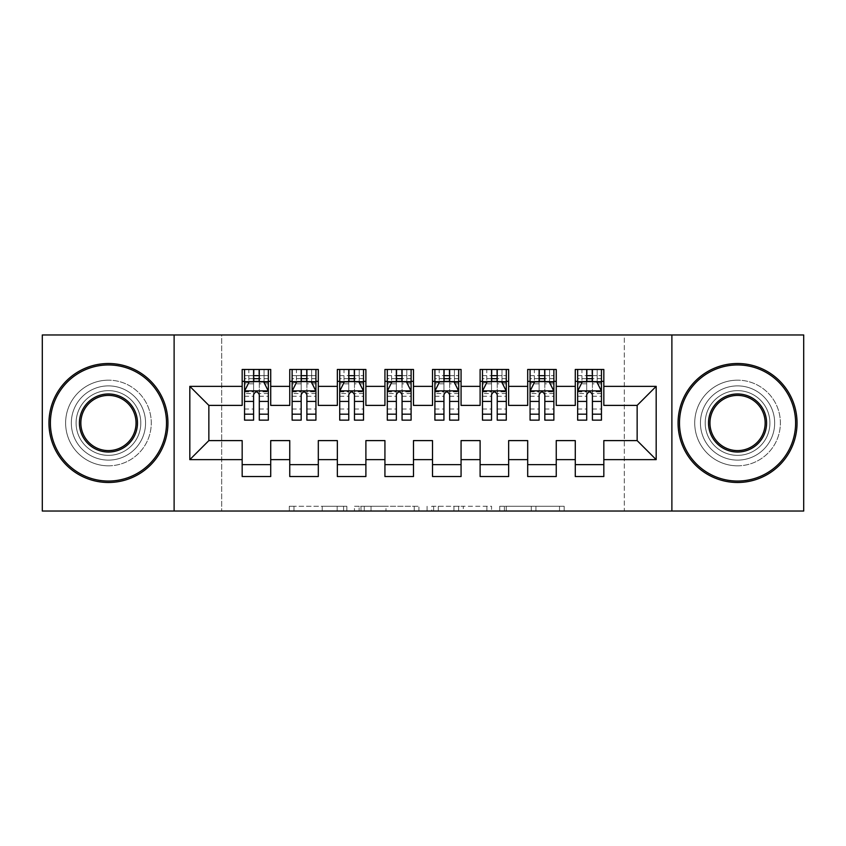 <?xml version="1.0" encoding="UTF-8"?>
<svg xmlns="http://www.w3.org/2000/svg" width="846" height="846" viewBox="0 0 846 846"><rect width="100%" height="100%" fill="white"/><g stroke="black" fill="none" stroke-linecap="round" stroke-linejoin="round"><path stroke-width="0.63" stroke-dasharray="4.23 3.17" d="M346.86 511.037L293.964 511.037L346.86 511.037L346.86 506.278L322.22 506.278L322.22 511.037L322.22 506.278L346.86 506.278L346.86 511.037L346.86 506.278L322.22 506.278L322.22 511.037L322.22 506.278L346.86 506.278L293.964 506.278L346.86 506.278M737.553 385.882A37.118 37.118 0 0 0 700.435 423A37.118 37.118 0 0 0 737.553 460.118A37.118 37.118 0 0 0 774.672 423A37.118 37.118 0 0 0 737.553 385.882A37.118 37.118 0 0 0 700.435 423A37.118 37.118 0 0 0 737.553 460.118A37.118 37.118 0 0 0 774.672 423A37.118 37.118 0 0 0 737.553 385.882M108.447 385.882A37.118 37.118 0 0 0 71.328 423A37.118 37.118 0 0 0 108.447 460.118A37.118 37.118 0 0 0 145.565 423A37.118 37.118 0 0 0 108.447 385.882A37.118 37.118 0 0 0 71.328 423A37.118 37.118 0 0 0 108.447 460.118A37.118 37.118 0 0 0 145.565 423A37.118 37.118 0 0 0 108.447 385.882M559.513 511.037L504.396 511.037L559.513 511.037L559.513 506.278L535.92 506.278L564.187 506.278L564.187 511.037L564.187 506.278L504.396 506.278L564.187 506.278L564.187 511.037L564.187 506.278L559.513 506.278L559.513 511.037M531.256 511.037L506.257 511.037L531.256 511.037L531.256 506.278L535.92 506.278L531.256 506.278L531.256 511.037L531.256 506.278L506.257 506.278L506.257 511.037L506.257 506.278L531.256 506.278L531.256 511.037M499.722 511.037L504.396 511.037L499.722 511.037L499.722 506.278L504.396 506.278L499.722 506.278L499.722 511.037M289.29 511.037L293.964 511.037L289.29 511.037L289.29 506.278L293.964 506.278L289.29 506.278L289.29 511.037M624.295 511.037L221.705 511.037L221.705 334.963L624.295 334.963L624.295 511.037L803.7 511.037L803.7 334.963L624.295 334.963L624.295 511.037M42.3 511.037L221.705 511.037L221.705 334.963L42.3 334.963L42.3 511.037M418.918 511.037L414.244 511.037L418.918 511.037L418.918 506.278L418.918 511.037M359.127 511.037L414.244 511.037L354.453 511.037L359.127 511.037L359.127 506.278L418.918 506.278L354.453 506.278L354.453 511.037L354.453 506.278L359.127 506.278L359.127 511.037M431.756 511.037L491.547 511.037L427.082 511.037L431.756 511.037L431.756 506.278L491.547 506.278L491.547 511.037L491.547 506.278L463.291 506.278L463.291 511.037M556.245 464.644L556.245 476.531L527.693 476.531L527.693 464.644L556.245 464.644L556.245 440.607L575.28 440.607L575.28 464.634M527.693 369.469L556.245 369.469L556.245 381.356L527.693 381.356L527.693 369.469M461.07 464.644L461.07 476.531L432.518 476.531L432.518 464.644L461.07 464.644L461.07 440.607L480.105 440.607L480.105 464.644L508.658 464.644L508.658 440.607L527.693 440.607L527.693 464.644M432.518 369.469L461.07 369.469L461.07 381.356L432.518 381.356L432.518 369.469M365.895 464.644L365.895 476.531L337.343 476.531L337.343 464.644L365.895 464.644L365.895 440.607L384.93 440.607L384.93 464.644L413.483 464.644L413.483 440.607L432.518 440.607L432.518 464.644M337.343 369.469L365.895 369.469L365.895 381.356L337.343 381.356L337.343 369.469M270.72 464.644L270.72 476.541L242.168 476.541L242.168 464.644L270.72 464.644L270.72 440.607L289.755 440.607L289.755 464.644L318.308 464.644L318.308 440.607L337.343 440.607L337.343 464.644M242.168 369.469L270.72 369.469L270.72 381.356L242.168 381.356L242.168 369.469M289.755 369.469L318.308 369.469L318.308 381.356L289.755 381.356L289.755 369.469M318.308 464.644L318.308 476.531L289.755 476.531L289.755 464.644M384.93 369.469L413.483 369.469L413.483 381.356L384.93 381.356L384.93 369.469M413.483 464.644L413.483 476.531L384.93 476.531L384.93 464.644M480.105 369.469L508.658 369.469L508.658 381.356L480.105 381.356L480.105 369.469M508.658 464.644L508.658 476.531L480.105 476.531L480.105 464.644M575.28 369.469L603.833 369.469L603.833 381.356L575.28 381.356L575.28 369.469M575.28 476.531L575.28 464.644L603.833 464.644L603.833 476.531L575.28 476.531M603.833 464.634L603.833 440.607L637.144 440.607L637.144 405.393L603.833 405.393L603.833 381.356M575.28 381.356L575.28 405.393L556.245 405.393L556.245 381.356M527.693 381.356L527.693 405.393L508.658 405.393L508.658 381.356M480.105 381.356L480.105 405.393L461.07 405.393L461.07 381.356M432.518 381.356L432.518 405.393L413.483 405.393L413.483 381.356M384.93 381.356L384.93 405.393L365.895 405.393L365.895 381.356M337.343 381.356L337.343 405.393L318.308 405.393L318.308 381.366M242.168 381.366L242.168 405.393L208.856 405.393L208.856 440.607L242.168 440.607L242.168 464.644M289.755 381.366L289.755 405.393L270.72 405.393L270.72 381.366M577.659 381.356L601.453 381.356M530.072 381.356L553.866 381.356M482.484 381.356L506.278 381.356M434.897 381.356L458.691 381.356M387.309 381.356L411.103 381.356M339.722 381.356L363.516 381.356M301.176 381.366L315.928 381.366L315.928 369.469L292.134 369.469L315.928 369.469M253.589 381.366L268.341 381.366L268.341 369.469L244.547 369.469L268.341 369.469M174.117 511.037L174.117 334.963M671.883 334.963L671.883 511.037M364.266 511.037L371.034 511.037L364.266 511.037L364.266 506.278L360.988 506.278L360.988 511.037L360.988 506.278L371.034 506.278L364.266 506.278L364.266 511.037M371.034 511.037L385.977 511.037L371.034 511.037L371.034 506.278L385.977 506.278L385.977 511.037L385.977 506.278L371.034 506.278L371.034 511.037M431.756 506.278L458.617 506.278L458.617 511.037L458.617 506.278L453.942 506.278L458.617 506.278L458.617 511.037L458.617 506.278L463.291 506.278M433.628 506.278L433.628 511.037L433.628 506.278M427.082 506.278L427.082 511.037L427.082 506.278M244.547 369.469L244.547 381.366L244.547 375.656L253.589 375.656L253.589 369.469M244.547 391.116L244.547 413.958L244.547 391.116L249.306 381.599L263.582 381.599L268.341 391.116L268.341 413.958L268.341 391.116M244.547 420.145L244.547 375.656L268.341 375.656L268.341 381.366L259.299 381.366M268.341 420.145L268.341 375.656L259.299 375.656L259.299 369.469M253.589 420.145L253.589 393.517L244.547 393.517M244.547 391.857L253.589 391.857L253.589 413.958L253.589 394.691C255.492 391.085 257.396 391.085 259.299 394.691L259.299 413.958L259.299 391.857L268.341 391.857M248.83 369.469L264.058 369.469L248.83 369.469L248.83 381.366L264.058 381.366L248.83 381.366L248.83 369.469M253.589 375.656L253.589 393.517M268.341 393.517L259.299 393.517L259.299 375.656M253.589 391.857L253.589 381.599M259.299 381.599L259.299 391.857M259.299 393.517L259.299 420.145M244.547 381.366L268.341 381.366M264.058 369.469L264.058 381.366L264.058 369.469M292.134 369.469L292.134 381.366L292.134 375.656L301.176 375.656L301.176 369.469M292.134 391.116L292.134 413.958L292.134 391.116L296.893 381.599L311.169 381.599L315.928 391.116L315.928 413.958L315.928 391.116M292.134 420.145L292.134 375.656L315.928 375.656L315.928 381.366L306.887 381.366M315.928 420.145L315.928 375.656L306.887 375.656L306.887 369.469M301.176 420.145L301.176 393.517L292.134 393.517M292.134 391.857L301.176 391.857L301.176 413.958L301.176 394.691C303.08 391.085 304.983 391.085 306.887 394.691L306.887 413.958L306.887 391.857L315.928 391.857M296.417 369.469L311.645 369.469L296.417 369.469L296.417 381.366L311.645 381.366L296.417 381.366L296.417 369.469M301.176 375.656L301.176 393.517M315.928 393.517L306.887 393.517L306.887 375.656M301.176 391.857L301.176 381.599M306.887 381.599L306.887 391.857M306.887 393.517L306.887 420.145M292.134 381.366L315.928 381.366M311.645 369.469L311.645 381.366L311.645 369.469M348.764 381.366L339.722 381.366L339.722 375.656L348.764 375.656L348.764 369.469L363.516 369.469L348.764 369.469M339.722 391.116L339.722 413.958L339.722 391.116L344.481 381.599L358.757 381.599L363.516 391.116L363.516 413.958L363.516 391.116M363.516 420.145L363.516 375.656L363.516 381.366L339.722 381.366L339.722 369.469M339.722 420.145L339.722 375.656L363.516 375.656L354.474 375.656L354.474 369.469M354.474 381.366L363.516 381.366L363.516 369.469M348.764 420.145L348.764 393.517L339.722 393.517M339.722 391.857L348.764 391.857L348.764 413.958L348.764 394.691C350.667 391.085 352.571 391.085 354.474 394.691L354.474 413.958L354.474 391.857L363.516 391.857M344.005 369.469L359.233 369.469L344.005 369.469L344.005 381.366L359.233 381.366L344.005 381.366L344.005 369.469M348.764 375.656L348.764 393.517M363.516 393.517L354.474 393.517L354.474 375.656M348.764 391.857L348.764 381.599M354.474 381.599L354.474 391.857M354.474 393.517L354.474 420.145M359.233 369.469L359.233 381.366L359.233 369.469M108.447 363.516A59.484 59.484 0 0 1 167.931 423A59.484 59.484 0 0 1 108.447 482.484A59.484 59.484 0 0 1 48.962 423A59.484 59.484 0 0 1 108.447 363.516A59.484 59.484 0 0 1 167.931 423A59.484 59.484 0 0 1 108.447 482.484A59.484 59.484 0 0 1 48.962 423A59.484 59.484 0 0 1 108.447 363.516A59.484 59.484 0 0 1 167.931 423A59.484 59.484 0 0 1 108.447 482.484A59.484 59.484 0 0 1 48.962 423A59.484 59.484 0 0 1 108.447 363.516M108.447 465.829A42.829 42.829 0 0 0 151.275 423A42.829 42.829 0 0 0 108.447 380.171A42.829 42.829 0 0 1 151.275 423A42.829 42.829 0 0 1 108.447 465.829A42.829 42.829 0 0 1 65.618 423A42.829 42.829 0 0 1 108.447 380.171A42.829 42.829 0 0 0 65.618 423A42.829 42.829 0 0 0 108.447 465.829M108.447 450.601A27.601 27.601 0 0 1 80.846 423A27.601 27.601 0 0 1 108.447 395.399A27.601 27.601 0 0 1 136.047 423A27.601 27.601 0 0 1 108.447 450.601M108.447 390.641A32.36 32.36 0 0 1 140.806 423A32.36 32.36 0 0 1 108.447 455.36A32.36 32.36 0 0 1 76.087 423A32.36 32.36 0 0 1 108.447 390.641A32.36 32.36 0 0 1 140.806 423A32.36 32.36 0 0 1 108.447 455.36A32.36 32.36 0 0 1 76.087 423A32.36 32.36 0 0 1 108.447 390.641M737.553 363.516A59.484 59.484 0 0 1 797.038 423A59.484 59.484 0 0 1 737.553 482.484A59.484 59.484 0 0 1 678.069 423A59.484 59.484 0 0 1 737.553 363.516A59.484 59.484 0 0 1 797.038 423A59.484 59.484 0 0 1 737.553 482.484A59.484 59.484 0 0 1 678.069 423A59.484 59.484 0 0 1 737.553 363.516A59.484 59.484 0 0 1 797.038 423A59.484 59.484 0 0 1 737.553 482.484A59.484 59.484 0 0 1 678.069 423A59.484 59.484 0 0 1 737.553 363.516M737.553 465.829A42.829 42.829 0 0 0 780.382 423A42.829 42.829 0 0 0 737.553 380.171A42.829 42.829 0 0 1 780.382 423A42.829 42.829 0 0 1 737.553 465.829A42.829 42.829 0 0 1 694.725 423A42.829 42.829 0 0 1 737.553 380.171A42.829 42.829 0 0 0 694.725 423A42.829 42.829 0 0 0 737.553 465.829M737.553 450.601A27.601 27.601 0 0 1 709.953 423A27.601 27.601 0 0 1 737.553 395.399A27.601 27.601 0 0 1 765.154 423A27.601 27.601 0 0 1 737.553 450.601M737.553 390.641A32.36 32.36 0 0 1 769.913 423A32.36 32.36 0 0 1 737.553 455.36A32.36 32.36 0 0 1 705.194 423A32.36 32.36 0 0 1 737.553 390.641A32.36 32.36 0 0 1 769.913 423A32.36 32.36 0 0 1 737.553 455.36A32.36 32.36 0 0 1 705.194 423A32.36 32.36 0 0 1 737.553 390.641M396.351 381.366L387.309 381.366L387.309 375.656L396.351 375.656L396.351 369.469L411.103 369.469L396.351 369.469M387.309 391.116L387.309 413.958L387.309 391.116L392.068 381.599L406.344 381.599L411.103 391.116L411.103 413.958L411.103 391.116M411.103 420.145L411.103 375.656L411.103 381.366L387.309 381.366L387.309 369.469M387.309 420.145L387.309 375.656L411.103 375.656L402.062 375.656L402.062 369.469M402.062 381.366L411.103 381.366L411.103 369.469M396.351 420.145L396.351 393.517L387.309 393.517M387.309 391.857L396.351 391.857L396.351 413.958L396.351 394.691C398.255 391.085 400.158 391.085 402.062 394.691L402.062 413.958L402.062 391.857L411.103 391.857M391.592 369.469L406.82 369.469L391.592 369.469L391.592 381.366L406.82 381.366L391.592 381.366L391.592 369.469M396.351 375.656L396.351 393.517M411.103 393.517L402.062 393.517L402.062 375.656M396.351 391.857L396.351 381.599M402.062 381.599L402.062 391.857M402.062 393.517L402.062 420.145M406.82 369.469L406.82 381.366L406.82 369.469M443.939 381.366L434.897 381.366L434.897 375.656L443.939 375.656L443.939 369.469L458.691 369.469L443.939 369.469M434.897 391.116L434.897 413.958L434.897 391.116L439.656 381.599L453.932 381.599L458.691 391.116L458.691 413.958L458.691 391.116M458.691 420.145L458.691 375.656L458.691 381.366L434.897 381.366L434.897 369.469M434.897 420.145L434.897 375.656L458.691 375.656L449.649 375.656L449.649 369.469M449.649 381.366L458.691 381.366L458.691 369.469M443.939 420.145L443.939 393.517L434.897 393.517M434.897 391.857L443.939 391.857L443.939 413.958L443.939 394.691C445.842 391.085 447.745 391.085 449.649 394.691L449.649 413.958L449.649 391.857L458.691 391.857M439.18 369.469L454.408 369.469L439.18 369.469L439.18 381.366L454.408 381.366L439.18 381.366L439.18 369.469M443.939 375.656L443.939 393.517M458.691 393.517L449.649 393.517L449.649 375.656M443.939 391.857L443.939 381.599M449.649 381.599L449.649 391.857M449.649 393.517L449.649 420.145M454.408 369.469L454.408 381.366L454.408 369.469M491.526 381.366L482.484 381.366L482.484 375.656L491.526 375.656L491.526 369.469L506.278 369.469L491.526 369.469M482.484 391.116L482.484 413.958L482.484 391.116L487.243 381.599L501.519 381.599L506.278 391.116L506.278 413.958L506.278 391.116M506.278 420.145L506.278 375.656L506.278 381.366L482.484 381.366L482.484 369.469M482.484 420.145L482.484 375.656L506.278 375.656L497.237 375.656L497.237 369.469M497.237 381.366L506.278 381.366L506.278 369.469M491.526 420.145L491.526 393.517L482.484 393.517M482.484 391.857L491.526 391.857L491.526 413.958L491.526 394.691C493.43 391.085 495.333 391.085 497.237 394.691L497.237 413.958L497.237 391.857L506.278 391.857M486.767 369.469L501.995 369.469L486.767 369.469L486.767 381.366L501.995 381.366L486.767 381.366L486.767 369.469M491.526 375.656L491.526 393.517M506.278 393.517L497.237 393.517L497.237 375.656M491.526 391.857L491.526 381.599M497.237 381.599L497.237 391.857M497.237 393.517L497.237 420.145M501.995 369.469L501.995 381.366L501.995 369.469M539.114 381.366L530.072 381.366L530.072 375.656L539.114 375.656L539.114 369.469L553.866 369.469L539.114 369.469M530.072 391.116L530.072 413.958L530.072 391.116L534.831 381.599L549.107 381.599L553.866 391.116L553.866 413.958L553.866 391.116M553.866 420.145L553.866 375.656L553.866 381.366L530.072 381.366L530.072 369.469M530.072 420.145L530.072 375.656L553.866 375.656L544.824 375.656L544.824 369.469M544.824 381.366L553.866 381.366L553.866 369.469M539.114 420.145L539.114 393.517L530.072 393.517M530.072 391.857L539.114 391.857L539.114 413.958L539.114 394.691C541.017 391.085 542.921 391.085 544.824 394.691L544.824 413.958L544.824 391.857L553.866 391.857M534.355 369.469L549.583 369.469L534.355 369.469L534.355 381.366L549.583 381.366L534.355 381.366L534.355 369.469M539.114 375.656L539.114 393.517M553.866 393.517L544.824 393.517L544.824 375.656M539.114 391.857L539.114 381.599M544.824 381.599L544.824 391.857M544.824 393.517L544.824 420.145M549.583 369.469L549.583 381.366L549.583 369.469M586.701 381.366L577.659 381.366L577.659 375.656L586.701 375.656L586.701 369.469L601.453 369.469L586.701 369.469M577.659 391.116L577.659 413.958L577.659 391.116L582.418 381.599L596.694 381.599L601.453 391.116L601.453 413.958L601.453 391.116M601.453 420.145L601.453 375.656L601.453 381.366L577.659 381.366L577.659 369.469M577.659 420.145L577.659 375.656L601.453 375.656L592.412 375.656L592.412 369.469M592.412 381.366L601.453 381.366L601.453 369.469M586.701 420.145L586.701 393.517L577.659 393.517M577.659 391.857L586.701 391.857L586.701 413.958L586.701 394.691C588.605 391.085 590.508 391.085 592.412 394.691L592.412 413.958L592.412 391.857L601.453 391.857M581.942 369.469L597.17 369.469L581.942 369.469L581.942 381.366L597.17 381.366L581.942 381.366L581.942 369.469M586.701 375.656L586.701 393.517M601.453 393.517L592.412 393.517L592.412 375.656M586.701 391.857L586.701 381.599M592.412 381.599L592.412 391.857M592.412 393.517L592.412 420.145M597.17 369.469L597.17 381.366L597.17 369.469M343.592 506.278L343.592 511.037L343.592 506.278M337.173 506.278L337.173 511.037L337.173 506.278M293.964 506.278L293.964 511.037L293.964 506.278M414.244 506.278L414.244 511.037L414.244 506.278M486.873 506.278L486.873 511.037L486.873 506.278M453.942 506.278L453.942 511.037L453.942 506.278M438.302 506.278L438.302 511.037L438.302 506.278M535.92 506.278L535.92 511.037L535.92 506.278M504.396 506.278L504.396 511.037L504.396 506.278M244.663 390.884L268.224 390.884M244.547 409.009L253.589 409.009M253.589 383.83L244.547 383.83M268.341 383.83L259.299 383.83M249.02 382.17L253.589 382.17M259.299 382.17L263.867 382.17M259.299 409.009L268.341 409.009M244.547 396.245L253.589 396.245M259.299 396.245L268.341 396.245M268.341 378.68L259.299 378.68M253.589 378.68L244.547 378.68M254.064 381.366L254.064 369.469M258.823 381.366L258.823 369.469M292.251 390.884L315.812 390.884M292.134 409.009L301.176 409.009M301.176 383.83L292.134 383.83M315.928 383.83L306.887 383.83M296.608 382.17L301.176 382.17M306.887 382.17L311.455 382.17M306.887 409.009L315.928 409.009M292.134 396.245L301.176 396.245M306.887 396.245L315.928 396.245M315.928 378.68L306.887 378.68M301.176 378.68L292.134 378.68M301.652 381.366L301.652 369.469M306.411 381.366L306.411 369.469M339.838 390.884L363.399 390.884M339.722 409.009L348.764 409.009M348.764 383.83L339.722 383.83M363.516 383.83L354.474 383.83M344.195 382.17L348.764 382.17M354.474 382.17L359.042 382.17M354.474 409.009L363.516 409.009M339.722 396.245L348.764 396.245M354.474 396.245L363.516 396.245M363.516 378.68L354.474 378.68M348.764 378.68L339.722 378.68M349.239 381.366L349.239 369.469M353.998 381.366L353.998 369.469M387.426 390.884L410.987 390.884M387.309 409.009L396.351 409.009M396.351 383.83L387.309 383.83M411.103 383.83L402.062 383.83M391.783 382.17L396.351 382.17M402.062 382.17L406.63 382.17M402.062 409.009L411.103 409.009M387.309 396.245L396.351 396.245M402.062 396.245L411.103 396.245M411.103 378.68L402.062 378.68M396.351 378.68L387.309 378.68M396.827 381.366L396.827 369.469M401.586 381.366L401.586 369.469M435.013 390.884L458.574 390.884M434.897 409.009L443.939 409.009M443.939 383.83L434.897 383.83M458.691 383.83L449.649 383.83M439.37 382.17L443.939 382.17M449.649 382.17L454.217 382.17M449.649 409.009L458.691 409.009M434.897 396.245L443.939 396.245M449.649 396.245L458.691 396.245M458.691 378.68L449.649 378.68M443.939 378.68L434.897 378.68M444.414 381.366L444.414 369.469M449.173 381.366L449.173 369.469M482.601 390.884L506.162 390.884M482.484 409.009L491.526 409.009M491.526 383.83L482.484 383.83M506.278 383.83L497.237 383.83M486.958 382.17L491.526 382.17M497.237 382.17L501.805 382.17M497.237 409.009L506.278 409.009M482.484 396.245L491.526 396.245M497.237 396.245L506.278 396.245M506.278 378.68L497.237 378.68M491.526 378.68L482.484 378.68M492.002 381.366L492.002 369.469M496.761 381.366L496.761 369.469M530.188 390.884L553.749 390.884M530.072 409.009L539.114 409.009M539.114 383.83L530.072 383.83M553.866 383.83L544.824 383.83M534.545 382.17L539.114 382.17M544.824 382.17L549.392 382.17M544.824 409.009L553.866 409.009M530.072 396.245L539.114 396.245M544.824 396.245L553.866 396.245M553.866 378.68L544.824 378.68M539.114 378.68L530.072 378.68M539.589 381.366L539.589 369.469M544.348 381.366L544.348 369.469M577.776 390.884L601.337 390.884M577.659 409.009L586.701 409.009M586.701 383.83L577.659 383.83M601.453 383.83L592.412 383.83M582.133 382.17L586.701 382.17M592.412 382.17L596.98 382.17M592.412 409.009L601.453 409.009M577.659 396.245L586.701 396.245M592.412 396.245L601.453 396.245M601.453 378.68L592.412 378.68M586.701 378.68L577.659 378.68M587.177 381.366L587.177 369.469M591.936 381.366L591.936 369.469M244.547 413.958L253.589 413.958M259.299 413.958L268.341 413.958M292.134 413.958L301.176 413.958M306.887 413.958L315.928 413.958M339.722 413.958L348.764 413.958M354.474 413.958L363.516 413.958M387.309 413.958L396.351 413.958M402.062 413.958L411.103 413.958M434.897 413.958L443.939 413.958M449.649 413.958L458.691 413.958M482.484 413.958L491.526 413.958M497.237 413.958L506.278 413.958M530.072 413.958L539.114 413.958M544.824 413.958L553.866 413.958M577.659 413.958L586.701 413.958M592.412 413.958L601.453 413.958"/><path stroke-width="1.27" d="M671.883 511.037L803.7 511.037L803.7 334.963L671.883 334.963L671.883 511.037L174.117 511.037L174.117 334.963L42.3 334.963L42.3 511.037L174.117 511.037M671.883 334.963L174.117 334.963M189.821 459.642L189.821 386.358L242.168 386.358L242.168 405.393L208.856 405.393L208.856 440.607L189.821 459.642L242.168 459.642L242.168 476.541L270.72 476.541L270.72 459.642L289.755 459.642L289.755 476.531L318.308 476.531L318.308 459.642L337.343 459.642L337.343 476.531L365.895 476.531L365.895 459.642L384.93 459.642L384.93 476.531L413.483 476.531L413.483 459.642L432.518 459.642L432.518 476.531L461.07 476.531L461.07 459.642L480.105 459.642L480.105 476.531L508.658 476.531L508.658 459.642L527.693 459.642L527.693 476.531L556.245 476.531L556.245 459.642L575.28 459.642L575.28 476.531L603.833 476.531L603.833 440.607L637.144 440.607L637.144 405.393L603.833 405.393L603.833 386.358L656.179 386.358L656.179 459.642L603.833 459.642M603.833 386.358L603.833 369.469L575.28 369.469L575.28 386.358L556.245 386.358L556.245 369.469L527.693 369.469L527.693 386.358L508.658 386.358L508.658 369.469L480.105 369.469L480.105 386.358L461.07 386.358L461.07 369.469L432.518 369.469L432.518 386.358L413.483 386.358L413.483 369.469L384.93 369.469L384.93 386.358L365.895 386.358L365.895 369.469L337.343 369.469L337.343 386.358L318.308 386.358L318.308 369.469L289.755 369.469L289.755 386.358L270.72 386.358L270.72 369.469L242.168 369.469L242.168 386.358M556.245 459.642L556.245 440.607L575.28 440.607L575.28 459.642M656.179 386.358L637.144 405.393M508.658 459.642L508.658 440.607L527.693 440.607L527.693 459.642M575.28 386.358L575.28 405.393L556.245 405.393L556.245 386.358M461.07 459.642L461.07 440.607L480.105 440.607L480.105 459.642M527.693 386.358L527.693 405.393L508.658 405.393L508.658 386.358M413.483 459.642L413.483 440.607L432.518 440.607L432.518 459.642M480.105 386.358L480.105 405.393L461.07 405.393L461.07 386.358M365.895 459.642L365.895 440.607L384.93 440.607L384.93 459.642M432.518 386.358L432.518 405.393L413.483 405.393L413.483 386.358M318.308 459.642L318.308 440.607L337.343 440.607L337.343 459.642M384.93 386.358L384.93 405.393L365.895 405.393L365.895 386.358M270.72 459.642L270.72 440.607L289.755 440.607L289.755 459.642M337.343 386.358L337.343 405.393L318.308 405.393L318.308 386.358M208.856 440.607L242.168 440.607L242.168 459.642M289.755 386.358L289.755 405.393L270.72 405.393L270.72 386.358M575.28 381.356L577.659 381.356M601.453 381.356L603.833 381.356M527.693 381.356L530.072 381.356M553.866 381.356L556.245 381.356M480.105 381.356L482.484 381.356M506.278 381.356L508.658 381.356M432.518 381.356L434.897 381.356M458.691 381.356L461.07 381.356M384.93 381.356L387.309 381.356M411.103 381.356L413.483 381.356M337.343 381.356L339.722 381.356M363.516 381.356L365.895 381.356M289.755 381.366L292.134 381.366M315.928 381.366L318.308 381.366M242.168 381.366L244.547 381.366M268.341 381.366L270.72 381.366M242.168 464.644L270.72 464.644M289.755 464.644L318.308 464.644M337.343 464.644L365.895 464.644M384.93 464.644L413.483 464.644M432.518 464.644L461.07 464.644M480.105 464.644L508.658 464.644M527.693 464.644L556.245 464.644M575.28 464.634L603.833 464.634M189.821 386.358L208.856 405.393M637.144 440.607L656.179 459.642M259.299 375.656L253.589 375.656M268.341 414.18L259.299 414.18L259.299 420.145L268.341 420.145L268.341 391.116L263.582 381.599L249.306 381.599L244.547 391.116L244.547 420.145L253.589 420.145L253.589 414.18L244.547 414.18M244.547 391.116L244.547 369.469M268.341 391.116L268.341 369.469M253.589 381.599L253.589 369.469M259.299 369.469L259.299 381.599M259.299 414.18L259.299 394.691C257.396 391.021 255.492 391.021 253.589 394.691L253.589 414.18M259.299 381.366L253.589 381.366M306.887 375.656L301.176 375.656M315.928 414.18L306.887 414.18L306.887 420.145L315.928 420.145L315.928 391.116L311.169 381.599L296.893 381.599L292.134 391.116L292.134 420.145L301.176 420.145L301.176 414.18L292.134 414.18M292.134 391.116L292.134 369.469M315.928 391.116L315.928 369.469M301.176 381.599L301.176 369.469M306.887 369.469L306.887 381.599M306.887 414.18L306.887 394.691C304.983 391.021 303.08 391.021 301.176 394.691L301.176 414.18M306.887 381.366L301.176 381.366M354.474 375.656L348.764 375.656M363.516 414.18L354.474 414.18L354.474 420.145L363.516 420.145L363.516 391.116L358.757 381.599L344.481 381.599L339.722 391.116L339.722 420.145L348.764 420.145L348.764 414.18L339.722 414.18M339.722 391.116L339.722 369.469M363.516 391.116L363.516 369.469M348.764 381.599L348.764 369.469M354.474 369.469L354.474 381.599M354.474 414.18L354.474 394.691C352.571 391.021 350.667 391.021 348.764 394.691L348.764 414.18M354.474 381.366L348.764 381.366M108.447 481.057A58.057 58.057 0 0 0 166.503 423A58.057 58.057 0 0 0 108.447 364.943A58.057 58.057 0 0 0 50.39 423A58.057 58.057 0 0 0 108.447 481.057M108.447 363.516A59.484 59.484 0 0 1 167.931 423A59.484 59.484 0 0 1 108.447 482.484A59.484 59.484 0 0 1 48.962 423A59.484 59.484 0 0 1 108.447 363.516M108.447 452.028A29.028 29.028 0 0 1 79.418 423A29.028 29.028 0 0 1 108.447 393.972A29.028 29.028 0 0 1 137.475 423A29.028 29.028 0 0 1 108.447 452.028M108.447 395.399A27.601 27.601 0 0 0 80.846 423A27.601 27.601 0 0 0 108.447 450.601A27.601 27.601 0 0 0 136.047 423A27.601 27.601 0 0 0 108.447 395.399M737.553 481.057A58.057 58.057 0 0 0 795.61 423A58.057 58.057 0 0 0 737.553 364.943A58.057 58.057 0 0 0 679.497 423A58.057 58.057 0 0 0 737.553 481.057M737.553 363.516A59.484 59.484 0 0 1 797.038 423A59.484 59.484 0 0 1 737.553 482.484A59.484 59.484 0 0 1 678.069 423A59.484 59.484 0 0 1 737.553 363.516M737.553 452.028A29.028 29.028 0 0 1 708.525 423A29.028 29.028 0 0 1 737.553 393.972A29.028 29.028 0 0 1 766.582 423A29.028 29.028 0 0 1 737.553 452.028M737.553 395.399A27.601 27.601 0 0 0 709.953 423A27.601 27.601 0 0 0 737.553 450.601A27.601 27.601 0 0 0 765.154 423A27.601 27.601 0 0 0 737.553 395.399M402.062 375.656L396.351 375.656M411.103 414.18L402.062 414.18L402.062 420.145L411.103 420.145L411.103 391.116L406.344 381.599L392.068 381.599L387.309 391.116L387.309 420.145L396.351 420.145L396.351 414.18L387.309 414.18M387.309 391.116L387.309 369.469M411.103 391.116L411.103 369.469M396.351 381.599L396.351 369.469M402.062 369.469L402.062 381.599M402.062 414.18L402.062 394.691C400.158 391.021 398.255 391.021 396.351 394.691L396.351 414.18M402.062 381.366L396.351 381.366M449.649 375.656L443.939 375.656M458.691 414.18L449.649 414.18L449.649 420.145L458.691 420.145L458.691 391.116L453.932 381.599L439.656 381.599L434.897 391.116L434.897 420.145L443.939 420.145L443.939 414.18L434.897 414.18M434.897 391.116L434.897 369.469M458.691 391.116L458.691 369.469M443.939 381.599L443.939 369.469M449.649 369.469L449.649 381.599M449.649 414.18L449.649 394.691C447.745 391.021 445.842 391.021 443.939 394.691L443.939 414.18M449.649 381.366L443.939 381.366M497.237 375.656L491.526 375.656M506.278 414.18L497.237 414.18L497.237 420.145L506.278 420.145L506.278 391.116L501.519 381.599L487.243 381.599L482.484 391.116L482.484 420.145L491.526 420.145L491.526 414.18L482.484 414.18M482.484 391.116L482.484 369.469M506.278 391.116L506.278 369.469M491.526 381.599L491.526 369.469M497.237 369.469L497.237 381.599M497.237 414.18L497.237 394.691C495.333 391.021 493.43 391.021 491.526 394.691L491.526 414.18M497.237 381.366L491.526 381.366M544.824 375.656L539.114 375.656M553.866 414.18L544.824 414.18L544.824 420.145L553.866 420.145L553.866 391.116L549.107 381.599L534.831 381.599L530.072 391.116L530.072 420.145L539.114 420.145L539.114 414.18L530.072 414.18M530.072 391.116L530.072 369.469M553.866 391.116L553.866 369.469M539.114 381.599L539.114 369.469M544.824 369.469L544.824 381.599M544.824 414.18L544.824 394.691C542.921 391.021 541.017 391.021 539.114 394.691L539.114 414.18M544.824 381.366L539.114 381.366M592.412 375.656L586.701 375.656M601.453 414.18L592.412 414.18L592.412 420.145L601.453 420.145L601.453 391.116L596.694 381.599L582.418 381.599L577.659 391.116L577.659 420.145L586.701 420.145L586.701 414.18L577.659 414.18M577.659 391.116L577.659 369.469M601.453 391.116L601.453 369.469M586.701 381.599L586.701 369.469M592.412 369.469L592.412 381.599M592.412 414.18L592.412 394.691C590.508 391.021 588.605 391.021 586.701 394.691L586.701 414.18M592.412 381.366L586.701 381.366M268.224 390.884L244.663 390.884M244.547 382.17L249.02 382.17M263.867 382.17L268.341 382.17M253.589 401.427L244.547 401.427M268.341 401.427L259.299 401.427M259.299 378.68L253.589 378.68M315.812 390.884L292.251 390.884M292.134 382.17L296.608 382.17M311.455 382.17L315.928 382.17M301.176 401.427L292.134 401.427M315.928 401.427L306.887 401.427M306.887 378.68L301.176 378.68M363.399 390.884L339.838 390.884M339.722 382.17L344.195 382.17M359.042 382.17L363.516 382.17M348.764 401.427L339.722 401.427M363.516 401.427L354.474 401.427M354.474 378.68L348.764 378.68M410.987 390.884L387.426 390.884M387.309 382.17L391.783 382.17M406.63 382.17L411.103 382.17M396.351 401.427L387.309 401.427M411.103 401.427L402.062 401.427M402.062 378.68L396.351 378.68M458.574 390.884L435.013 390.884M434.897 382.17L439.37 382.17M454.217 382.17L458.691 382.17M443.939 401.427L434.897 401.427M458.691 401.427L449.649 401.427M449.649 378.68L443.939 378.68M506.162 390.884L482.601 390.884M482.484 382.17L486.958 382.17M501.805 382.17L506.278 382.17M491.526 401.427L482.484 401.427M506.278 401.427L497.237 401.427M497.237 378.68L491.526 378.68M553.749 390.884L530.188 390.884M530.072 382.17L534.545 382.17M549.392 382.17L553.866 382.17M539.114 401.427L530.072 401.427M553.866 401.427L544.824 401.427M544.824 378.68L539.114 378.68M601.337 390.884L577.776 390.884M577.659 382.17L582.133 382.17M596.98 382.17L601.453 382.17M586.701 401.427L577.659 401.427M601.453 401.427L592.412 401.427M592.412 378.68L586.701 378.68"/></g></svg>
